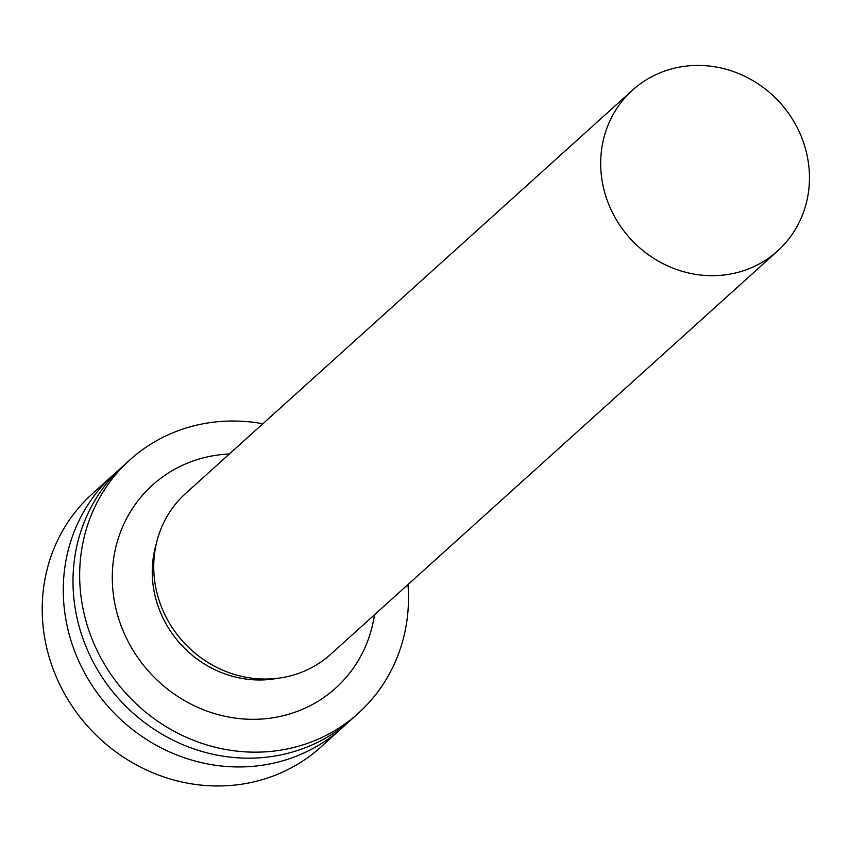 <?xml version="1.0" encoding="UTF-8"?>
<svg xmlns="http://www.w3.org/2000/svg" width="850" height="850" viewBox="0 0 850 850"><rect width="100%" height="100%" fill="white"/><g stroke="black" fill="none" stroke-linecap="round" stroke-linejoin="round"><path stroke-width="1.27" d="M777.622 250.952L330.682 654.309A108.301 101.108 -132.1 0 1 264.371 679.044A108.301 101.108 -132.1 0 1 162.562 609.556A108.301 101.108 -132.1 0 1 185.566 493.521L632.506 90.164A108.301 101.108 -132.1 0 1 698.817 65.429A108.301 101.108 -132.1 0 1 800.636 134.916A108.301 101.108 -132.1 0 1 777.622 250.952A108.301 101.108 -132.1 0 1 711.312 275.687A108.301 101.108 -132.1 0 1 609.503 206.199A108.301 101.108 -132.1 0 1 632.506 90.164M407.968 584.566A170.563 159.237 -132.1 0 1 408.202 587.987A170.563 159.237 -132.1 0 1 358.36 713.214A170.563 159.237 -132.1 0 1 184.439 736.429A170.563 159.237 -132.1 0 1 79.953 585.193A170.563 159.237 -132.1 0 1 129.806 459.967A170.563 159.237 -132.1 0 1 262.852 423.767M358.36 713.214L351.698 719.227A170.563 159.237 -132.1 0 1 177.778 742.443A170.563 159.237 -132.1 0 1 73.291 591.196A170.563 159.237 -132.1 0 1 123.144 465.981L129.806 459.967M346.736 723.509A170.563 159.237 -132.1 0 1 341.966 728.004A170.563 159.237 -132.1 0 1 168.045 751.219A170.563 159.237 -132.1 0 1 63.569 599.983A170.563 159.237 -132.1 0 1 113.411 474.757A170.563 159.237 -132.1 0 1 118.373 470.475M341.966 728.004L320.907 747.023A170.563 159.237 -132.1 0 1 146.976 770.227A170.563 159.237 -132.1 0 1 42.5 618.991A170.563 159.237 -132.1 0 1 92.353 493.765L113.411 474.757M156.326 543.692A104.231 97.314 47.9 0 0 152.426 577.936A104.231 97.314 47.9 0 0 258.74 679.979A104.231 97.314 47.9 0 0 277.78 678.279M374.478 614.784A136.722 127.638 -132.1 0 1 238.425 718.494A136.722 127.638 -132.1 0 1 112.519 585.469A136.722 127.638 -132.1 0 1 229.362 453.996"/></g></svg>
